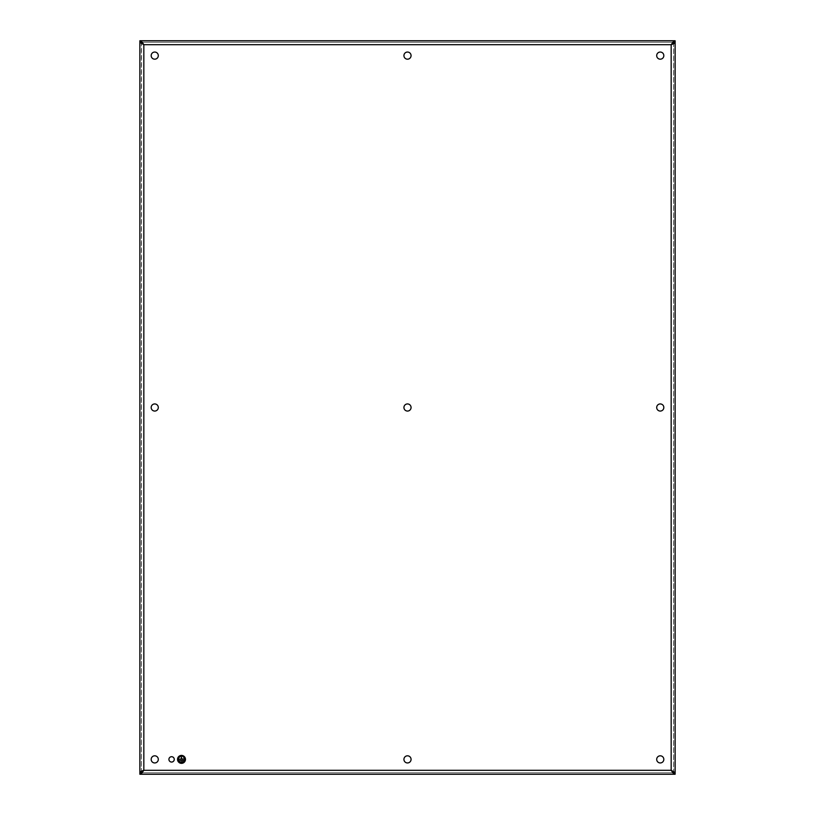 <?xml version="1.0" encoding="UTF-8"?>
<svg xmlns="http://www.w3.org/2000/svg" width="815" height="815" viewBox="0 0 815 815"><rect width="100%" height="100%" fill="white"/><g stroke="black" fill="none" stroke-linecap="round" stroke-linejoin="round"><path stroke-width="0.61" stroke-dasharray="4.08 3.06" d="M168.919 759.386A2.679 2.679 0 0 0 171.588 762.056A2.679 2.679 0 0 0 174.267 759.386A2.679 2.679 0 0 0 171.588 756.707A2.679 2.679 0 0 0 168.919 759.386M411.066 407.5A3.566 3.566 0 0 0 407.5 403.934A3.566 3.566 0 0 0 403.934 407.5A3.566 3.566 0 0 0 407.5 411.066A3.566 3.566 0 0 0 411.066 407.5M411.066 55.614A3.566 3.566 0 0 0 407.5 52.048A3.566 3.566 0 0 0 403.934 55.614A3.566 3.566 0 0 0 407.5 59.189A3.566 3.566 0 0 0 411.066 55.614M411.066 759.386A3.566 3.566 0 0 0 407.5 755.811A3.566 3.566 0 0 0 403.934 759.386A3.566 3.566 0 0 0 407.5 762.952A3.566 3.566 0 0 0 411.066 759.386M663.828 407.5A3.566 3.566 0 0 0 660.262 403.934A3.566 3.566 0 0 0 656.696 407.5A3.566 3.566 0 0 0 660.262 411.066A3.566 3.566 0 0 0 663.828 407.5M158.304 407.5A3.566 3.566 0 0 0 154.738 403.934A3.566 3.566 0 0 0 151.172 407.5A3.566 3.566 0 0 0 154.738 411.066A3.566 3.566 0 0 0 158.304 407.5M158.304 759.386A3.566 3.566 0 0 0 154.738 755.811A3.566 3.566 0 0 0 151.172 759.386A3.566 3.566 0 0 0 154.738 762.952A3.566 3.566 0 0 0 158.304 759.386M663.828 759.386A3.566 3.566 0 0 0 660.262 755.811A3.566 3.566 0 0 0 656.696 759.386A3.566 3.566 0 0 0 660.262 762.952A3.566 3.566 0 0 0 663.828 759.386M663.828 55.614A3.566 3.566 0 0 0 660.262 52.048A3.566 3.566 0 0 0 656.696 55.614A3.566 3.566 0 0 0 660.262 59.189A3.566 3.566 0 0 0 663.828 55.614M158.304 55.614A3.566 3.566 0 0 0 154.738 52.048A3.566 3.566 0 0 0 151.172 55.614A3.566 3.566 0 0 0 154.738 59.189A3.566 3.566 0 0 0 158.304 55.614M675.126 42.237L139.874 42.237L675.126 42.237L675.126 40.75L139.874 40.75L139.874 42.237M673.577 42.696L673.577 772.304M139.874 772.763L675.126 772.763L139.874 772.763L139.874 774.25L675.126 774.25L675.126 772.763M141.423 772.304L141.545 42.93M185.463 759.386A3.963 3.963 0 0 0 181.501 755.413A3.963 3.963 0 0 0 177.538 759.386A3.963 3.963 0 0 0 181.501 763.349A3.963 3.963 0 0 0 185.463 759.386M675.126 42.339L673.638 42.339L675.126 42.339L675.126 772.661L673.638 772.661L673.638 42.339M139.874 772.661L141.362 772.661L139.874 772.661L139.874 42.339L141.362 42.339L141.362 772.661M673.638 772.661L675.126 772.661M141.362 42.339L139.874 42.339M178.332 759.386L184.679 758.989L181.704 758.989L181.307 756.412L181.307 758.989L178.332 759.386M179.422 760.772L183.589 760.375L179.422 760.772M180.614 762.157L182.397 761.76L180.614 762.157M671.163 44.713L143.837 44.713L143.837 770.287L671.163 770.287L671.163 44.713"/><path stroke-width="1.22" d="M168.919 759.386A2.679 2.679 0 0 0 171.588 762.056A2.679 2.679 0 0 0 174.267 759.386A2.679 2.679 0 0 0 171.588 756.707A2.679 2.679 0 0 0 168.919 759.386M185.463 759.386A3.963 3.963 0 0 0 181.501 755.413A3.963 3.963 0 0 0 177.538 759.386A3.963 3.963 0 0 0 181.501 763.349A3.963 3.963 0 0 0 185.463 759.386M411.066 407.5A3.566 3.566 0 0 0 407.5 403.934A3.566 3.566 0 0 0 403.934 407.5A3.566 3.566 0 0 0 407.5 411.066A3.566 3.566 0 0 0 411.066 407.5M411.066 55.614A3.566 3.566 0 0 0 407.5 52.048A3.566 3.566 0 0 0 403.934 55.614A3.566 3.566 0 0 0 407.5 59.189A3.566 3.566 0 0 0 411.066 55.614M411.066 759.386A3.566 3.566 0 0 0 407.5 755.811A3.566 3.566 0 0 0 403.934 759.386A3.566 3.566 0 0 0 407.5 762.952A3.566 3.566 0 0 0 411.066 759.386M663.828 407.5A3.566 3.566 0 0 0 660.262 403.934A3.566 3.566 0 0 0 656.696 407.5A3.566 3.566 0 0 0 660.262 411.066A3.566 3.566 0 0 0 663.828 407.5M158.304 407.5A3.566 3.566 0 0 0 154.738 403.934A3.566 3.566 0 0 0 151.172 407.5A3.566 3.566 0 0 0 154.738 411.066A3.566 3.566 0 0 0 158.304 407.5M158.304 759.386A3.566 3.566 0 0 0 154.738 755.811A3.566 3.566 0 0 0 151.172 759.386A3.566 3.566 0 0 0 154.738 762.952A3.566 3.566 0 0 0 158.304 759.386M663.828 759.386A3.566 3.566 0 0 0 660.262 755.811A3.566 3.566 0 0 0 656.696 759.386A3.566 3.566 0 0 0 660.262 762.952A3.566 3.566 0 0 0 663.828 759.386M663.828 55.614A3.566 3.566 0 0 0 660.262 52.048A3.566 3.566 0 0 0 656.696 55.614A3.566 3.566 0 0 0 660.262 59.189A3.566 3.566 0 0 0 663.828 55.614M158.304 55.614A3.566 3.566 0 0 0 154.738 52.048A3.566 3.566 0 0 0 151.172 55.614A3.566 3.566 0 0 0 154.738 59.189A3.566 3.566 0 0 0 158.304 55.614M675.126 40.75L675.126 42.237L671.163 44.713L673.638 42.339L675.126 42.339L675.126 772.661L671.163 770.287L675.126 772.763L675.126 774.25L139.874 774.25L141.851 773.089L143.837 770.287L141.362 772.661L139.874 772.661L139.874 42.339L143.837 44.713L139.874 42.237L139.874 40.75L675.126 40.75L673.149 41.911L671.163 44.713C673.842 43.755 675.166 42.961 675.126 42.339M675.126 772.661L673.638 772.661L671.163 770.287L673.149 773.089L675.126 774.25M139.874 774.25L139.874 772.763L143.837 770.287C141.158 771.245 139.834 772.039 139.874 772.661M139.874 42.339L141.362 42.339L143.837 44.713C142.248 42.054 140.934 40.74 139.874 40.75M184.037 761.893A3.566 3.566 0 0 0 184.037 756.87M184.017 756.84A3.566 3.566 0 0 0 181.521 755.811M181.48 755.811A3.566 3.566 0 0 0 178.994 756.84M178.964 756.87A3.566 3.566 0 0 0 178.964 761.893M178.994 761.923A3.566 3.566 0 0 0 181.48 762.952M181.521 762.952A3.566 3.566 0 0 0 184.017 761.923M185.066 759.386C182.692 754.782 180.309 754.782 177.935 759.386C180.309 763.981 182.692 763.981 185.066 759.386M178.332 759.386L184.679 758.989L181.704 758.989L181.307 756.412L181.307 758.989L178.332 759.386M179.422 760.772L183.589 760.375L179.422 760.772M180.614 762.157L182.397 761.76L180.614 762.157M671.163 770.287L671.163 44.713L143.837 44.713L143.837 770.287L671.163 770.287"/></g></svg>
